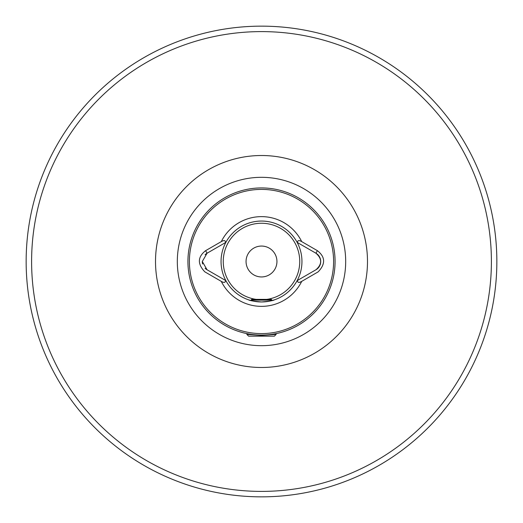 <?xml version="1.0" encoding="UTF-8"?>
<svg xmlns="http://www.w3.org/2000/svg" width="523" height="523" viewBox="0 0 523 523"><rect width="100%" height="100%" fill="white"/><g stroke="black" fill="none" stroke-linecap="round" stroke-linejoin="round"><path stroke-width="0.78" d="M496.85 261.5A235.35 235.35 0 0 1 261.5 496.85A235.35 235.35 0 0 1 26.15 261.5A235.35 235.35 0 0 1 261.5 26.15A235.35 235.35 0 0 1 496.85 261.5M225.446 242.613L207.075 253.217L202.296 261.5L207.075 269.783L225.858 280.622A40.448 40.448 0 0 0 261.5 301.954C253.675 301.268 249.386 300.562 248.628 299.849L250.896 300.535L251.007 300.124L271.993 300.124L272.104 300.535L274.372 299.849C273.607 300.568 269.319 301.268 261.5 301.954A40.448 40.448 0 0 0 297.142 242.378A40.448 40.448 0 0 0 225.858 242.378L225.446 242.613C225.524 240.305 224.138 239.979 221.281 241.619L205.604 250.674C197.596 256.943 197.334 264.004 204.833 271.849L221.281 281.374C224.125 283.028 225.511 282.695 225.446 280.387M202.296 261.5A9.558 9.558 0 0 0 202.617 263.971M205.094 268.26A9.558 9.558 0 0 0 207.075 269.783L210.834 271.947M246.823 334.354L261.5 335.406L276.177 334.354M261.5 246.058A15.442 15.442 0 0 0 246.058 261.5A15.442 15.442 0 0 0 261.5 276.942A15.442 15.442 0 0 0 276.942 261.5A15.442 15.442 0 0 0 261.5 246.058M261.5 333.602A72.102 72.102 0 0 0 333.602 261.5A72.102 72.102 0 0 0 261.5 189.398A72.102 72.102 0 0 0 189.398 261.5A72.102 72.102 0 0 0 261.5 333.602M261.5 335.073A73.573 73.573 0 0 0 335.073 261.5A73.573 73.573 0 0 0 261.5 187.927A73.573 73.573 0 0 0 187.927 261.5A73.573 73.573 0 0 0 261.5 335.073M225.858 280.622A40.448 40.448 0 0 1 261.5 221.052A40.448 40.448 0 0 1 297.142 242.378L315.925 253.217A9.558 9.558 0 0 1 315.925 269.783L297.554 280.387C297.469 282.695 298.855 283.028 301.719 281.374L318.167 271.849C325.666 264.004 325.404 256.943 317.396 250.674L301.719 241.619C298.862 239.979 297.476 240.305 297.554 242.613M297.554 280.387L297.142 280.622A40.448 40.448 0 0 1 261.5 301.954M205.604 250.674L207.075 253.217A9.558 9.558 0 0 0 205.094 254.74M317.396 250.674L315.925 253.217C322.214 258.735 322.214 264.252 315.925 269.783M275.006 334.321L276.209 334.321L274.372 336.158L248.628 336.158L246.791 334.321L247.994 334.321M251.007 300.124L251.74 299.385L271.26 299.385L271.993 300.124M261.5 367.486A105.986 105.986 0 0 1 155.514 261.5A105.986 105.986 0 0 1 261.5 155.514A105.986 105.986 0 0 1 367.486 261.5A105.986 105.986 0 0 1 261.5 367.486M261.5 177.317A84.183 84.183 0 0 0 177.317 261.5A84.183 84.183 0 0 0 261.5 345.683A84.183 84.183 0 0 0 345.683 261.5A84.183 84.183 0 0 0 261.5 177.317M261.5 491.398A229.898 229.898 0 0 0 491.398 261.5A229.898 229.898 0 0 0 261.5 31.602A229.898 229.898 0 0 0 31.602 261.5A229.898 229.898 0 0 0 261.5 491.398M266.723 299.385A38.244 38.244 0 0 0 299.653 258.885A38.244 38.244 0 0 0 261.5 223.256A38.244 38.244 0 0 0 223.347 258.885A38.244 38.244 0 0 0 256.277 299.385M261.5 496.85A235.35 235.35 0 0 1 26.15 261.5A235.35 235.35 0 0 1 261.5 26.15M221.281 281.374A44.86 44.86 0 0 0 301.719 281.374M301.719 241.619A44.86 44.86 0 0 0 221.281 241.619"/></g></svg>
